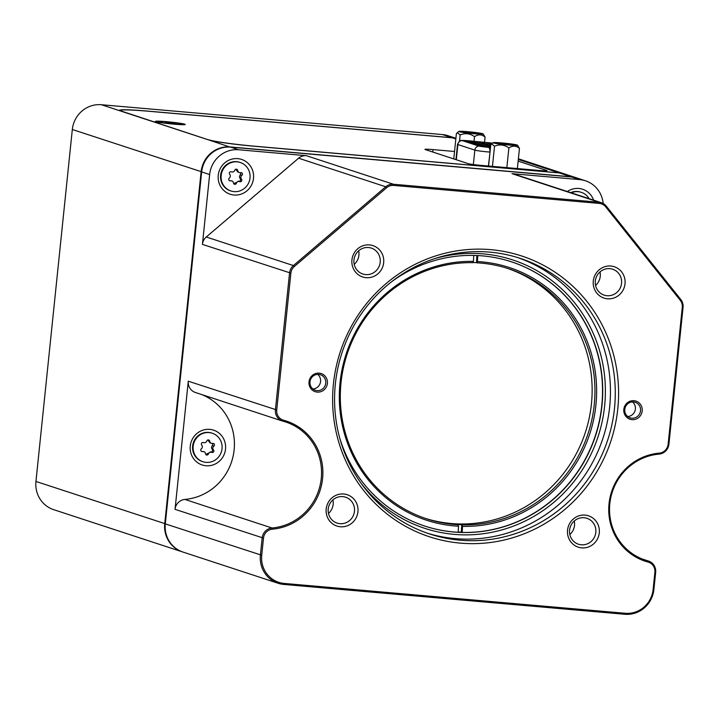 <?xml version="1.0" encoding="UTF-8"?>
<svg xmlns="http://www.w3.org/2000/svg" width="719" height="719" viewBox="0 0 719 719"><rect width="100%" height="100%" fill="white"/><g stroke="black" fill="none" stroke-linecap="round" stroke-linejoin="round"><path stroke-width="1.08" d="M491.589 144.034L488.003 143.441L492.111 143.611M476.814 144.78L484.858 145.571L476.814 144.78M473.659 143.746L481.703 144.537L473.659 143.746M470.505 142.713L478.557 143.503L470.505 142.713M467.359 141.679L475.403 142.47L467.359 141.679M476.167 142.074L484.22 142.856L476.167 142.074M479.321 143.108L487.365 143.89L479.321 143.108M482.476 144.142L490.52 144.923L482.476 144.142M490.664 145.867L485.496 145.112L490.718 145.409M490.601 146.541L488.65 146.146L490.637 146.128M479.959 145.813L488.012 146.604L479.959 145.813M492.623 143.198A8.179 0.476 5.9 0 0 488.354 142.704L469.965 140.906A8.179 0.476 5.9 0 0 462.488 140.609A8.179 0.476 5.9 0 0 462.757 140.762L478.719 145.993A8.179 0.476 5.9 0 0 488.65 147.359A8.179 0.476 5.9 0 0 489.99 147.467L478.962 146.137L461.769 140.43L492.695 143.135M488.578 166.044L490.753 144.986L491.688 143.953L494.528 146.218L492.443 166.386M508.468 144.995A12.232 0.71 -174.1 0 1 493.243 142.695A12.232 0.71 -174.1 0 1 502.302 142.973A12.232 0.71 -174.1 0 1 517.527 145.202A12.232 0.71 -174.1 0 1 508.468 144.995M517.527 145.202L519.451 148.402C516.206 145.58 512.683 145.418 508.881 147.934C504.37 144.69 499.588 144.124 494.528 146.218M496.2 143.18A9.545 0.557 -174.1 0 1 495.903 143.036A9.545 0.557 -174.1 0 1 503.92 143.279A9.545 0.557 -174.1 0 1 514.57 144.789A9.545 0.557 -174.1 0 1 514.858 144.995A9.545 0.557 -174.1 0 1 506.293 144.636A9.545 0.557 -174.1 0 1 496.2 143.18M506.841 167.644L508.881 147.934M517.365 168.561L519.451 148.402M474.028 141.266L474.504 136.655C469.992 133.419 465.211 132.853 460.151 134.947L457.311 132.673L456.376 133.707L453.77 158.926M484.543 142.299L485.073 137.131C481.829 134.3 478.297 134.147 474.504 136.655M467.925 131.703A12.232 0.71 -174.1 0 1 483.15 133.923A12.232 0.71 -174.1 0 1 474.091 133.725A12.232 0.71 -174.1 0 1 458.866 131.415A12.232 0.71 -174.1 0 1 467.925 131.703M483.15 133.923L485.073 137.131M480.184 133.518A9.545 0.557 -174.1 0 1 480.481 133.725A9.545 0.557 -174.1 0 1 471.916 133.366A9.545 0.557 -174.1 0 1 461.823 131.91A9.545 0.557 -174.1 0 1 461.526 131.766A9.545 0.557 -174.1 0 1 469.543 132.008A9.545 0.557 -174.1 0 1 480.184 133.518M459.513 141.104L460.151 134.947M454.543 151.484L433.054 149.606A10.902 0.638 5.9 0 0 424.956 149.39A10.902 0.638 5.9 0 0 425.315 149.588L467.97 163.581A10.902 0.638 5.9 0 0 481.209 165.397L538.926 170.448A10.902 0.638 5.9 0 0 547.024 170.673A10.902 0.638 5.9 0 0 546.665 170.466L518.138 161.11M155.924 121.673A14.991 0.872 5.9 0 0 171.778 123.956A14.991 0.872 5.9 0 0 185.232 124.522A14.991 0.872 5.9 0 0 184.783 124.198A14.991 0.872 5.9 0 0 168.057 121.826A14.991 0.872 5.9 0 0 155.457 121.448A14.991 0.872 5.9 0 0 155.924 121.673M455.9 138.39A27.268 26.288 108.2 0 0 452.332 137.823L148.806 111.265A38.17 2.229 5.9 0 0 120.468 110.501A38.17 2.229 5.9 0 0 121.709 111.202L121.691 111.391M209.274 140.106L121.709 111.202M209.292 139.926A38.17 2.229 5.9 0 0 255.649 146.299L255.64 146.361M564.99 174.07A27.268 26.288 108.2 0 0 564.873 174.034A27.268 26.288 108.2 0 0 559.166 172.866L255.649 146.299M158.018 121.853A12.816 0.746 -174.1 0 1 157.605 121.619A12.816 0.746 -174.1 0 1 168.758 122.023A12.816 0.746 -174.1 0 1 182.68 124.01A12.816 0.746 -174.1 0 1 183.093 124.252A12.816 0.746 -174.1 0 1 171.94 123.839A12.816 0.746 -174.1 0 1 158.018 121.853M165.37 122.266L176.676 123.668L165.352 122.437M455.9 138.372A27.268 26.288 108.2 0 0 452.089 137.742L147.781 111.112A38.17 2.229 5.9 0 0 119.444 110.349A38.17 2.229 5.9 0 0 120.684 111.059L208.744 139.944A38.17 2.229 5.9 0 0 255.101 146.317L559.409 172.946A27.268 26.288 -71.8 0 1 565.107 174.106L576.872 177.97A27.268 26.288 -71.8 0 1 577.15 178.06M182.752 551.985A27.268 26.288 -71.8 0 1 182.473 551.895A27.268 26.288 -71.8 0 1 164.741 523.693L201.113 171.733A27.268 26.288 -71.8 0 1 230.143 146.955L571.174 176.802A27.268 26.288 -71.8 0 1 576.872 177.97M603.169 203.477A27.268 26.288 108.2 0 0 585.41 180.766L577.429 178.15A27.268 26.288 108.2 0 0 571.722 176.982L230.691 147.134A27.268 26.288 108.2 0 0 201.662 171.913L165.289 523.872A27.268 26.288 108.2 0 0 183.021 552.075L278.127 583.271A27.268 26.288 -71.8 0 1 260.395 555.068L262.165 537.911A10.902 10.515 -71.8 0 1 272.016 527.998A54.527 52.568 108.2 0 0 321.258 478.441A54.527 52.568 108.2 0 0 285.785 422.035A54.527 52.568 108.2 0 0 283.052 421.217A10.902 10.515 -71.8 0 1 275.413 409.776L289.55 272.959A10.902 10.515 -71.8 0 1 293.415 265.572L385.726 186.778A10.902 10.515 -71.8 0 1 393.473 184.253L599.152 202.255A10.902 10.515 -71.8 0 1 606.243 206.074L680.767 299.464A10.902 10.515 -71.8 0 1 683.05 307.39L668.913 444.216A10.902 10.515 -71.8 0 1 659.062 454.129A54.527 52.568 108.2 0 0 609.991 502.221A54.527 52.568 108.2 0 0 645.294 560.092A54.527 52.568 108.2 0 0 648.026 560.91A10.902 10.515 -71.8 0 1 655.665 572.351L653.895 589.499A27.268 26.288 -71.8 0 1 624.865 614.278L283.834 584.439A27.268 26.288 -71.8 0 1 278.127 583.271M238.672 149.759A27.268 26.288 108.2 0 0 209.642 174.537L202.425 244.379A10.902 10.515 -71.8 0 1 206.29 236.991L298.601 158.198A10.902 10.515 -71.8 0 1 306.348 155.681L238.672 149.759L230.691 147.134M585.41 180.766A27.268 26.288 108.2 0 0 579.703 179.597L512.027 173.674A10.902 10.515 -71.8 0 1 514.31 174.142L601.435 202.722M599.313 203.423L393.644 185.43A9.814 9.464 108.2 0 0 386.669 187.695L294.35 266.488A9.814 9.464 108.2 0 0 290.871 273.139L276.734 409.956A9.814 9.464 108.2 0 0 283.61 420.256A55.624 53.619 -71.8 0 1 322.579 478.62A55.624 53.619 -71.8 0 1 272.357 529.175A9.814 9.464 108.2 0 0 263.496 538.1L261.716 555.248A26.172 25.237 108.2 0 0 284.221 583.442L625.251 613.289A26.172 25.237 108.2 0 0 653.122 589.499L654.892 572.351A9.814 9.464 108.2 0 0 648.017 562.051A55.624 53.619 -71.8 0 1 609.047 503.686A55.624 53.619 -71.8 0 1 659.269 453.132A9.814 9.464 108.2 0 0 668.14 444.216L682.277 307.39A9.814 9.464 108.2 0 0 680.219 300.254L605.695 206.865A9.814 9.464 108.2 0 0 599.313 203.423L599.152 202.255L512.027 173.674M617.792 408.841A147.772 142.47 -71.8 0 1 460.439 543.133A147.772 142.47 -71.8 0 1 333.418 383.955A147.772 142.47 -71.8 0 1 490.771 249.655A147.772 142.47 -71.8 0 1 617.792 408.841M327.388 383.425A9.545 9.203 108.2 0 0 319.182 373.143A9.545 9.203 108.2 0 0 309.026 381.816A9.545 9.203 108.2 0 0 317.223 392.098A9.545 9.203 108.2 0 0 327.388 383.425M642.193 410.971A9.545 9.203 108.2 0 0 633.987 400.699A9.545 9.203 108.2 0 0 623.822 409.363A9.545 9.203 108.2 0 0 632.028 419.644A9.545 9.203 108.2 0 0 642.193 410.971M383.676 262.687A16.492 15.899 108.2 0 0 369.494 244.918A16.492 15.899 108.2 0 0 351.933 259.91A16.492 15.899 108.2 0 0 366.106 277.678A16.492 15.899 108.2 0 0 383.676 262.687M625.018 283.807A16.492 15.899 108.2 0 0 610.844 266.039A16.492 15.899 108.2 0 0 593.283 281.03A16.492 15.899 108.2 0 0 607.456 298.798A16.492 15.899 108.2 0 0 625.018 283.807M599.278 532.887A16.492 15.899 108.2 0 0 585.104 515.119A16.492 15.899 108.2 0 0 567.543 530.11A16.492 15.899 108.2 0 0 581.716 547.878A16.492 15.899 108.2 0 0 599.278 532.887M357.936 511.766A16.492 15.899 108.2 0 0 343.754 493.998A16.492 15.899 108.2 0 0 326.192 508.989A16.492 15.899 108.2 0 0 340.366 526.757A16.492 15.899 108.2 0 0 357.936 511.766M335.36 383.955A145.049 139.837 108.2 0 0 429.719 533.992A145.049 139.837 108.2 0 0 614.484 408.383A145.049 139.837 108.2 0 0 520.125 258.346A145.049 139.837 108.2 0 0 335.36 383.955M309.988 381.816A8.179 7.882 108.2 0 0 315.308 390.282A8.179 7.882 108.2 0 0 325.734 383.2A8.179 7.882 108.2 0 0 320.413 374.734A8.179 7.882 108.2 0 0 309.988 381.816M624.793 409.372A8.179 7.882 108.2 0 0 630.114 417.829A8.179 7.882 108.2 0 0 640.53 410.747A8.179 7.882 108.2 0 0 635.21 402.289A8.179 7.882 108.2 0 0 624.793 409.372M353.964 259.91A13.634 13.14 108.2 0 0 362.834 274.011A13.634 13.14 108.2 0 0 380.198 262.21A13.634 13.14 108.2 0 0 371.328 248.109A13.634 13.14 108.2 0 0 353.964 259.91M595.314 281.03A13.634 13.14 108.2 0 0 604.176 295.132A13.634 13.14 108.2 0 0 621.549 283.331A13.634 13.14 108.2 0 0 612.678 269.23A13.634 13.14 108.2 0 0 595.314 281.03M569.574 530.11A13.634 13.14 108.2 0 0 578.436 544.211A13.634 13.14 108.2 0 0 595.808 532.411A13.634 13.14 108.2 0 0 586.938 518.309A13.634 13.14 108.2 0 0 569.574 530.11M328.224 508.989A13.634 13.14 108.2 0 0 337.094 523.09A13.634 13.14 108.2 0 0 354.458 511.29A13.634 13.14 108.2 0 0 345.587 497.189A13.634 13.14 108.2 0 0 328.224 508.989M263.496 538.1L175.041 509.34A10.902 10.515 -71.8 0 1 184.891 499.426A54.527 52.568 108.2 0 0 234.133 449.86A54.527 52.568 108.2 0 0 201.59 394.524M517.707 257.582A145.049 139.837 -71.8 0 1 609.667 406.801A145.049 139.837 -71.8 0 1 427.32 533.183M312.891 388.961A8.179 7.882 108.2 0 0 317.672 374.365M627.687 416.508A8.179 7.882 108.2 0 0 632.477 401.912M354.215 264.34A13.634 13.14 108.2 0 0 358.907 255.227A13.634 13.14 108.2 0 0 358.655 250.796M595.557 285.461A13.634 13.14 108.2 0 0 600.248 276.348A13.634 13.14 108.2 0 0 600.006 271.917M569.825 534.541A13.634 13.14 108.2 0 0 574.508 525.427A13.634 13.14 108.2 0 0 574.265 520.996M328.475 513.42A13.634 13.14 108.2 0 0 333.167 504.307A13.634 13.14 108.2 0 0 332.915 499.876M253.501 178.375A18.326 17.66 108.2 0 0 237.755 158.638A18.326 17.66 108.2 0 0 218.243 175.283A18.326 17.66 108.2 0 0 233.99 195.02A18.326 17.66 108.2 0 0 253.501 178.375M230.916 190.984L230.359 190.805A14.991 14.461 -71.8 0 1 220.607 175.292A14.991 14.461 -71.8 0 1 239.706 162.305L240.254 162.485A14.991 14.461 -71.8 0 1 250.014 177.997A14.991 14.461 -71.8 0 1 230.916 190.984A14.991 14.461 -71.8 0 1 221.155 175.472A14.991 14.461 -71.8 0 1 240.254 162.485M593.597 200.152A18.326 17.66 108.2 0 0 567.318 191.533M571.246 192.818A14.991 14.461 -71.8 0 1 581.294 192.333A14.991 14.461 -71.8 0 1 589.095 198.669M570.697 192.638A14.991 14.461 -71.8 0 1 580.745 192.153L581.294 192.333M239.787 181.628A1.528 1.474 108.2 0 0 241.485 179.202A2.669 2.579 108.2 0 1 241.881 175.337A1.528 1.474 108.2 0 0 240.712 172.659A2.669 2.579 108.2 0 1 237.674 170.448A1.528 1.474 108.2 0 0 234.816 170.196A2.669 2.579 108.2 0 1 231.383 171.841A1.528 1.474 108.2 0 0 229.685 174.268A2.669 2.579 108.2 0 1 229.289 178.132A1.528 1.474 108.2 0 0 230.457 180.811A2.669 2.579 108.2 0 1 233.495 183.021A1.528 1.474 108.2 0 0 236.353 183.273A2.669 2.579 108.2 0 1 239.787 181.628M241.036 172.848L239.409 176.712L240.191 178.77L241.485 179.202M237.674 170.448L236.38 170.017L237.971 172.12L239.409 172.587M455.909 138.291L448.09 135.729A27.268 26.288 108.2 0 0 442.392 134.561L101.352 104.722A27.268 26.288 108.2 0 0 72.322 129.501L35.95 481.46A27.268 26.288 108.2 0 0 53.682 509.663L182.473 551.895M434.573 258.651A141.23 136.161 -71.8 0 1 604.616 406.028A141.23 136.161 -71.8 0 1 506.239 528.609A141.23 136.161 -71.8 0 1 360.965 483.078M339.853 438.464A139.046 134.058 108.2 0 0 424.839 526.083A139.046 134.058 108.2 0 0 601.965 405.669A139.046 134.058 108.2 0 0 511.506 261.833A139.046 134.058 108.2 0 0 391.136 282.1M458.192 532.042A139.046 134.058 -71.8 0 0 461.319 532.15L461.742 524.708A131.577 126.859 108.2 0 1 457.724 524.555L458.524 526.218L458.183 532.285A139.046 134.058 -71.8 0 1 424.74 526.047M461.319 532.15L462.191 532.437L462.533 526.371L461.742 524.708M511.407 261.806A139.046 134.058 -71.8 0 1 601.767 405.597A139.046 134.058 -71.8 0 1 462.191 532.437M458.524 526.218A132.961 128.189 -71.8 0 1 339.53 389.087A132.961 128.189 -71.8 0 1 473.417 261.41L472.985 262.678A131.577 126.859 108.2 0 0 340.518 389.024A131.577 126.859 108.2 0 0 426.619 518.803A131.577 126.859 108.2 0 0 458.246 524.726M507.228 268.304A131.577 126.859 -71.8 0 1 591.935 397.616A131.577 126.859 -71.8 0 1 425.226 518.336M462.263 524.879A131.577 126.859 108.2 0 0 594.73 398.533A131.577 126.859 108.2 0 0 508.63 268.753A131.577 126.859 108.2 0 0 477.003 262.83L477.425 261.563A132.961 128.189 -71.8 0 1 596.419 398.694A132.961 128.189 -71.8 0 1 462.533 526.371M477.003 262.83L476.481 262.66A131.577 126.859 108.2 0 0 473.039 262.525M477.425 261.563L477.767 255.56M476.481 262.66L476.877 255.515M473.749 255.416L473.417 261.41M233.954 183.938L238.492 181.206C240.434 181.323 241 180.505 240.191 178.77M231.761 180.882L230.457 180.811M282.504 421.055L195.379 392.484A10.902 10.515 -71.8 0 1 188.279 381.205L276.734 409.956M225.523 449.114A18.326 17.66 108.2 0 0 209.777 429.378A18.326 17.66 108.2 0 0 190.265 446.023A18.326 17.66 108.2 0 0 206.011 465.759A18.326 17.66 108.2 0 0 225.523 449.114M175.041 509.34L188.279 381.205M202.938 461.724L202.381 461.544A14.991 14.461 -71.8 0 1 192.629 446.032A14.991 14.461 -71.8 0 1 211.728 433.045L212.276 433.224A14.991 14.461 -71.8 0 1 222.036 448.737A14.991 14.461 -71.8 0 1 202.938 461.724A14.991 14.461 -71.8 0 1 193.177 446.211A14.991 14.461 -71.8 0 1 212.276 433.224M211.808 452.368A1.528 1.474 108.2 0 0 213.507 449.932A2.669 2.579 108.2 0 1 213.903 446.077A1.528 1.474 108.2 0 0 212.734 443.398A2.669 2.579 108.2 0 1 209.696 441.187A1.528 1.474 108.2 0 0 206.838 440.936A2.669 2.579 108.2 0 1 203.405 442.58A1.528 1.474 108.2 0 0 201.706 445.007A2.669 2.579 108.2 0 1 201.311 448.872A1.528 1.474 108.2 0 0 202.479 451.55A2.669 2.579 108.2 0 1 205.517 453.761A1.528 1.474 108.2 0 0 208.375 454.013A2.669 2.579 108.2 0 1 211.808 452.368M213.058 443.587L211.431 447.452L212.213 449.51L213.507 449.932M209.696 441.187L208.402 440.756L209.993 442.859L211.431 443.326M205.976 454.669L210.514 451.945C212.456 452.053 213.022 451.244 212.213 449.51M203.783 451.613L202.479 451.55M432.802 152.051L433.054 149.606M559.166 172.866L518.309 159.465M455.837 138.974L452.332 137.823M173.324 123.461L173.378 122.958M170.115 123.21L170.178 122.581M167.671 122.931L167.725 122.374L167.671 122.931M208.744 139.944L230.161 147.098M571.192 176.937L559.409 172.946M201.671 171.814L72.322 129.501M209.642 174.537L201.662 171.913M306.348 155.681L393.473 184.253L393.644 185.43M579.703 179.597L571.722 176.982M386.669 187.695L385.726 186.778L298.601 158.198M294.35 266.488L293.415 265.572L206.29 236.991M606.243 206.074L605.695 206.865M680.767 299.464L680.219 300.254M283.61 420.256L283.052 421.217M240.586 174.915L241.881 175.337M452.089 137.742L442.392 134.561M101.352 104.722L120.684 111.059M184.891 499.426L272.016 527.998L272.357 529.175M212.608 445.654L213.903 446.077M207.081 453.59L208.375 454.013M165.298 523.774L35.95 481.46M261.716 555.248L165.289 523.872M235.059 182.851L236.353 183.273M284.221 583.442L283.834 584.439M624.865 614.278L625.251 613.289M290.871 273.139L202.425 244.379M648.017 562.051L648.026 560.91L642.615 559.13M653.895 589.499L653.122 589.499M655.665 572.351L654.892 572.351M659.062 454.129L659.269 453.132M668.913 444.216L668.14 444.216M683.05 307.39L682.277 307.39M488.426 166.035L490.025 152.095M473.354 164.534L474.846 150.118A10.902 0.638 5.9 0 0 489.864 152.077A4.359 1.842 -85.7 0 0 488.722 147.413M456.304 159.753L457.877 144.546L474.846 150.118A4.359 4.206 -71.8 0 1 478.962 146.137M455.945 159.636L457.518 144.348A10.902 0.638 5.9 0 0 457.877 144.546A4.359 4.206 -71.8 0 1 461.993 140.573M493.243 142.695L491.688 143.953M458.866 131.415L457.311 132.673M157.605 121.619L157.56 122.068M183.093 124.252L183.048 124.702M120.468 110.501L120.424 110.969M564.873 174.034L518.381 158.782M210.325 451.874L211.647 452.305M238.304 181.134L239.625 181.565M642.364 559.031L648.574 561.072M457.518 144.348C460.843 138.219 460.457 141.364 462.587 140.331"/></g></svg>
